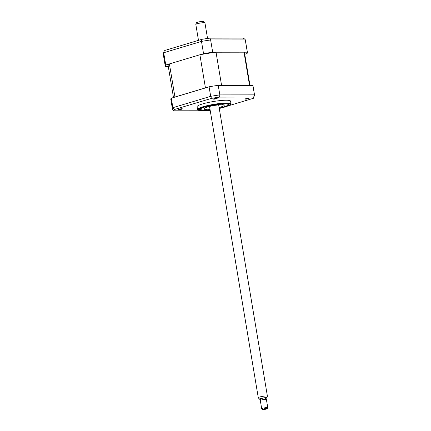 <?xml version="1.0" encoding="UTF-8"?>
<svg xmlns="http://www.w3.org/2000/svg" width="431" height="431" viewBox="0 0 431 431"><rect width="100%" height="100%" fill="white"/><g stroke="black" fill="none" stroke-linecap="round" stroke-linejoin="round"><path stroke-width="0.65" d="M179.086 109.598A1.929 0.28 170.5 0 0 181.198 109.323A1.929 0.28 170.5 0 0 182.388 108.86A1.929 0.28 170.5 0 0 181.887 108.757A1.929 0.28 170.5 0 0 179.775 109.032A1.929 0.28 170.5 0 0 178.585 109.496A1.929 0.28 170.5 0 0 179.086 109.598M213.857 99.162A1.929 0.28 170.5 0 0 215.969 98.888A1.929 0.28 170.5 0 0 217.159 98.424A1.929 0.28 170.5 0 0 216.658 98.322A1.929 0.28 170.5 0 0 214.546 98.597A1.929 0.28 170.5 0 0 213.356 99.06A1.929 0.28 170.5 0 0 213.857 99.162M245.729 99.119A1.929 0.28 170.5 0 0 247.847 98.844A1.929 0.28 170.5 0 0 249.037 98.376A1.929 0.28 170.5 0 0 248.536 98.273A1.929 0.28 170.5 0 0 246.424 98.548A1.929 0.28 170.5 0 0 245.234 99.017A1.929 0.28 170.5 0 0 245.729 99.119M219.25 108.418L230.569 104.652A16.965 2.457 170.5 0 0 231.016 103.946L230.542 101.14A16.965 2.457 170.5 0 0 226.146 100.234A16.965 2.457 170.5 0 0 207.553 102.653A16.965 2.457 170.5 0 0 197.08 106.737L197.549 109.544A16.965 2.457 170.5 0 0 198.195 110.067L202.29 110.519L210.123 109.948M231.016 103.946A16.965 2.457 170.5 0 0 226.62 103.041A16.965 2.457 170.5 0 0 208.022 105.46A16.965 2.457 170.5 0 0 197.549 109.544M219.217 108.224A15.004 2.177 170.5 0 0 229.114 104.469A15.004 2.177 170.5 0 0 225.23 103.672A15.004 2.177 170.5 0 0 208.782 105.81A15.004 2.177 170.5 0 0 199.515 109.426A15.004 2.177 170.5 0 0 203.4 110.223A15.004 2.177 170.5 0 0 210.091 109.749M209.563 86.696L171.22 98.209L209.563 86.696A41.64 6.034 -9.5 0 1 217.747 85.408L252.9 85.36L254.473 94.852A41.64 6.034 -9.5 0 1 254.554 95.106L252.954 85.548A41.64 6.034 -9.5 0 0 252.9 85.36M210.209 110.449A40.482 5.867 -9.5 0 1 208.038 110.767L173.941 110.81L172.691 109.727L172.411 108.854L170.811 99.297A41.64 6.034 -9.5 0 1 171.22 98.209M171.344 98.424L172.89 107.68L174.291 109.549L211.486 98.381L210.684 96.339A41.64 6.034 -9.5 0 1 219.826 94.901L254.473 94.852L253.681 97.061A40.482 5.867 -9.5 0 1 253.331 98.327L254.554 95.106M252.922 85.597L218.28 85.645L219.826 94.901L219.584 97.11L253.681 97.061M218.28 85.645L217.747 85.408M253.331 98.327L228.554 105.762M220.984 108.036L219.277 108.547M173.941 110.81A40.482 5.867 -9.5 0 1 174.291 109.549M211.486 98.381A40.482 5.867 -9.5 0 1 219.584 97.11M209.132 87.084L210.684 96.339L172.89 107.68A41.64 6.034 -9.5 0 0 172.411 108.854M244.749 54.263L246.936 53.611A41.64 6.034 170.5 0 0 247.416 52.437A41.64 6.034 170.5 0 0 247.329 52.183L212.688 52.232A41.64 6.034 170.5 0 0 203.54 53.67L165.752 65.011A41.64 6.034 170.5 0 0 165.272 66.185A41.64 6.034 170.5 0 0 165.353 66.439L168.284 66.433M165.752 65.011L163.699 52.744L164.163 50.966L165.062 50.384L201.88 39.329L209.294 38.16L243.165 38.106L245.077 39.296L245.363 40.169A41.64 6.034 170.5 0 0 245.277 39.916L245.077 39.296M203.54 53.67L201.487 41.403C201.325 40.013 201.514 39.318 202.053 39.323M212.688 52.232L210.635 39.964C210.317 38.601 209.811 38.014 209.121 38.208M247.329 52.183L245.277 39.916L210.635 39.964A41.64 6.034 170.5 0 0 201.487 41.403L163.699 52.744A41.64 6.034 170.5 0 0 163.22 53.918L165.272 66.185M204.569 109.641L206.481 109.452L204.569 109.641M219.196 108.079A14.034 2.031 170.5 0 0 223.673 106.936A14.034 2.031 170.5 0 0 228.058 104.948A14.034 2.031 170.5 0 0 220.656 104.076A14.034 2.031 170.5 0 0 204.957 106.958A14.034 2.031 170.5 0 0 200.668 109.533A14.034 2.031 170.5 0 0 210.069 109.603M228.662 104.054A14.654 2.123 -9.5 0 1 228.559 104.259L228.058 104.948M222.515 104.254L224.427 104.065L222.515 104.254M209.962 108.984A10.026 1.455 -9.5 0 1 204.429 108.601A10.026 1.455 -9.5 0 1 207.629 106.958A10.026 1.455 -9.5 0 1 218.188 104.959A10.026 1.455 -9.5 0 1 224.201 105.293A10.026 1.455 -9.5 0 1 221.001 106.936A10.026 1.455 -9.5 0 1 219.088 107.454M200.668 109.533L199.968 109.043A14.654 2.123 -9.5 0 1 199.806 108.881M174.803 97.131A38.715 5.608 -9.5 0 1 174.943 97.029L205.436 87.876A38.715 5.608 -9.5 0 1 205.98 87.773M173.488 97.53L168.16 65.701A38.715 5.608 -9.5 0 1 169.399 63.917L174.943 97.029M169.399 63.917L199.892 54.764L205.436 87.876M221.033 85.408A38.715 5.608 -9.5 0 1 221.572 85.338L249.527 85.3A38.715 5.608 -9.5 0 1 249.619 85.365M199.892 54.764A38.715 5.608 -9.5 0 1 216.028 52.226L221.572 85.338M216.028 52.226L243.989 52.189L249.527 85.3M243.989 52.189A38.715 5.608 -9.5 0 1 244.522 52.921L249.953 85.365M195.83 24.422L196.455 22.778A3.739 0.539 -9.5 0 1 196.692 22.574A3.739 0.539 -9.5 0 1 200.609 21.588A3.739 0.539 -9.5 0 1 203.798 21.55L204.924 22.897A4.628 0.668 170.5 0 0 200.975 22.945A4.628 0.668 170.5 0 0 196.127 24.168A4.628 0.668 170.5 0 0 195.83 24.422A4.628 0.668 170.5 0 0 195.825 24.481L198.481 40.352M207.537 38.418L204.951 22.951A4.628 0.668 170.5 0 0 204.924 22.897M259.435 399.149L258.314 397.802A4.628 0.668 -9.5 0 1 258.288 397.748A4.628 0.668 -9.5 0 1 258.589 397.436A4.628 0.668 -9.5 0 1 263.632 396.186A4.628 0.668 -9.5 0 1 267.414 396.218A4.628 0.668 -9.5 0 1 267.409 396.278L266.784 397.921A3.739 0.539 170.5 0 0 263.885 397.824A3.739 0.539 170.5 0 0 259.661 398.853A3.739 0.539 170.5 0 0 259.435 399.149A3.739 0.539 170.5 0 0 260.733 399.295M265.604 398.481A3.739 0.539 170.5 0 0 266.541 398.12A3.739 0.539 170.5 0 0 266.784 397.921M265.744 399.322L265.534 398.082A2.467 0.356 170.5 0 0 263.519 398.061A2.467 0.356 170.5 0 0 260.83 398.729A2.467 0.356 170.5 0 0 260.669 398.896L260.874 400.135M262.614 409.45L261.741 408.841A3.087 0.447 -9.5 0 1 261.698 408.782A3.087 0.447 -9.5 0 1 261.897 408.572A3.087 0.447 -9.5 0 1 265.259 407.742A3.087 0.447 -9.5 0 1 267.78 407.764A3.087 0.447 -9.5 0 1 267.759 407.834L267.128 408.696A2.311 0.334 170.5 0 0 265.421 408.604A2.311 0.334 170.5 0 0 262.738 409.251A2.311 0.334 170.5 0 0 262.614 409.45A2.311 0.334 170.5 0 0 264.639 409.396A2.311 0.334 170.5 0 0 266.994 408.798A2.311 0.334 170.5 0 0 267.128 408.696M267.78 407.764L266.396 399.483A3.087 0.447 170.5 0 0 263.874 399.462A3.087 0.447 170.5 0 0 260.513 400.297A3.087 0.447 170.5 0 0 260.313 400.501L261.698 408.782M219.25 108.402A16.195 2.344 170.5 0 0 226.092 103.413A16.195 2.344 170.5 0 0 203.518 106.963A16.195 2.344 170.5 0 0 202.538 110.481A16.195 2.344 170.5 0 0 210.123 109.927M247.416 52.437L245.363 40.169M164.163 50.966L163.22 53.918M267.414 396.218L218.668 104.911M258.288 397.748L209.536 106.441"/></g></svg>
